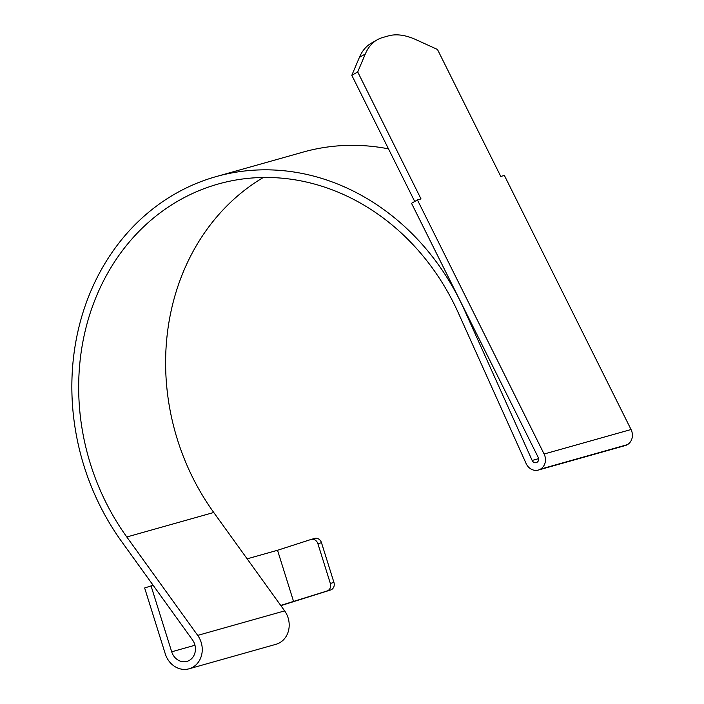 <?xml version="1.0" encoding="UTF-8"?>
<svg xmlns="http://www.w3.org/2000/svg" width="704" height="704" viewBox="0 0 704 704"><rect width="100%" height="100%" fill="white"/><g stroke="black" fill="none" stroke-linecap="round" stroke-linejoin="round"><path stroke-width="1.06" d="M357.711 71.949L421.018 198.924L417.428 199.936L544.104 454.018A11.414 9.988 74.3 0 1 540.434 469.154L540.32 469.216A11.563 10.12 74.3 0 1 538.322 470.061L625.266 445.562A11.563 10.12 74.3 0 0 627.264 444.726L627.378 444.655A11.414 9.988 74.3 0 0 631.048 429.519L504.372 175.437L500.782 176.449L437.474 49.474L416.02 39.688A107.941 51.066 60.3 0 0 388.467 35.886L382.756 37.497A107.941 51.066 60.3 0 0 377.221 39.802A107.941 51.066 60.3 0 0 365.323 53.979L357.711 71.949L351.806 75.31L359.418 57.341A107.941 51.066 -119.7 0 1 371.316 43.173L377.221 39.802M414.718 201.476L351.806 75.31M417.428 199.936L411.523 203.298L538.208 457.38A3.705 3.238 74.3 0 1 537.011 462.29L536.897 462.361A3.854 3.37 74.3 0 1 536.228 462.634A3.854 3.37 74.3 0 1 532.162 460.451L464.376 309.857A235.154 205.762 -105.7 0 0 459.879 300.362A235.154 205.762 -105.7 0 0 216.11 176.607A235.154 205.762 -105.7 0 0 121.616 541.526L192.509 639.936A13.816 12.091 74.3 0 1 186.956 661.382A13.816 12.091 74.3 0 1 171.697 651.798L151.061 585.913L153.164 585.314M263.287 177.496A227.445 199.012 -105.7 0 0 213.752 512.486L284.645 610.887A21.534 18.841 74.3 0 1 275.994 644.301L189.05 668.8A21.534 18.841 74.3 0 1 165.282 653.866L144.646 587.981L151.061 585.913M388.476 148.852A235.154 205.762 -105.7 0 0 303.063 152.108L216.11 176.607M280.702 605.422L327.052 590.99A6.169 5.394 -105.7 0 0 330.343 583.44L333.934 582.428A6.169 5.394 74.3 0 1 330.642 589.978L280.861 605.642M333.934 582.428L321.49 542.705L317.9 543.717L330.343 583.44M314.512 538.481A6.169 5.394 74.3 0 1 314.688 538.428A6.169 5.394 74.3 0 1 321.49 542.705M247.148 558.835L277.534 550.273L293.665 601.77M277.534 550.273L310.922 539.493A6.169 5.394 -105.7 0 1 311.089 539.44A6.169 5.394 -105.7 0 1 317.9 543.717M538.322 470.061A11.563 10.12 74.3 0 1 526.108 463.505L458.33 312.902A227.445 199.012 -105.7 0 0 218.205 184.026A227.445 199.012 -105.7 0 0 126.808 536.985L197.701 635.386A21.534 18.841 74.3 0 1 189.05 668.8M359.418 57.341L365.323 53.979M631.048 429.519L544.104 454.018M327.052 590.99L330.642 589.978M171.697 651.798L194.964 645.242M532.162 460.451L538.604 458.638M627.378 444.655L540.434 469.154M627.264 444.726L540.32 469.216M213.752 512.486L126.808 536.985M284.645 610.887L197.701 635.386M314.688 538.428L311.089 539.44"/></g></svg>
